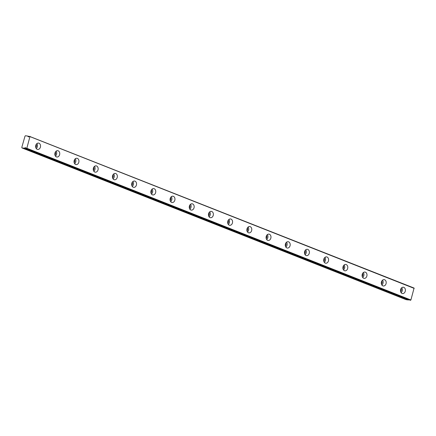 <?xml version="1.0" encoding="UTF-8"?>
<svg xmlns="http://www.w3.org/2000/svg" width="436" height="436" viewBox="0 0 436 436"><rect width="100%" height="100%" fill="white"/><g stroke="black" fill="none" stroke-linecap="round" stroke-linejoin="round"><path stroke-width="0.65" d="M26.007 148.398A1.33 0.839 -68.4 0 0 25.582 147.695A1.33 0.839 -68.4 0 0 25.457 147.662A1.33 0.839 -68.4 0 0 24.541 148.196L21.996 147.94L21.8 147.384L24.988 136.196L25.473 135.732L27.969 136.146A1.33 0.839 -68.4 0 0 28.4 136.85A1.33 0.839 -68.4 0 0 29.441 136.343L414.086 288.06L410.897 299.99L410.14 300.202L26.007 148.398M38.951 143.215A3.194 2.447 97.6 0 0 38.51 143.095A3.194 2.447 97.6 0 0 35.708 145.646A3.194 2.447 97.6 0 0 37.218 149.314A3.194 2.447 97.6 0 0 37.66 149.434A3.194 2.447 97.6 0 0 40.461 146.883A3.194 2.447 97.6 0 0 38.951 143.215M403.818 287.346A3.194 2.447 97.6 0 0 403.371 287.231A3.194 2.447 97.6 0 0 400.57 289.777A3.194 2.447 97.6 0 0 402.079 293.45A3.194 2.447 97.6 0 0 402.526 293.564A3.194 2.447 97.6 0 0 405.322 291.019A3.194 2.447 97.6 0 0 403.818 287.346M384.612 279.759A3.194 2.447 97.6 0 0 384.165 279.645A3.194 2.447 97.6 0 0 381.369 282.19A3.194 2.447 97.6 0 0 382.873 285.863A3.194 2.447 97.6 0 0 383.32 285.978A3.194 2.447 97.6 0 0 386.122 283.433A3.194 2.447 97.6 0 0 384.612 279.759M365.412 272.173A3.194 2.447 97.6 0 0 364.965 272.059A3.194 2.447 97.6 0 0 362.163 274.604A3.194 2.447 97.6 0 0 363.673 278.277A3.194 2.447 97.6 0 0 364.12 278.391A3.194 2.447 97.6 0 0 366.916 275.846A3.194 2.447 97.6 0 0 365.412 272.173M346.206 264.587A3.194 2.447 97.6 0 0 345.759 264.472A3.194 2.447 97.6 0 0 342.963 267.017A3.194 2.447 97.6 0 0 344.467 270.691A3.194 2.447 97.6 0 0 344.914 270.805A3.194 2.447 97.6 0 0 347.715 268.26A3.194 2.447 97.6 0 0 346.206 264.587M327.005 257A3.194 2.447 97.6 0 0 326.559 256.886A3.194 2.447 97.6 0 0 323.757 259.436A3.194 2.447 97.6 0 0 325.267 263.104A3.194 2.447 97.6 0 0 325.708 263.219A3.194 2.447 97.6 0 0 328.51 260.674A3.194 2.447 97.6 0 0 327.005 257M307.8 249.419A3.194 2.447 97.6 0 0 307.353 249.299A3.194 2.447 97.6 0 0 304.557 251.85A3.194 2.447 97.6 0 0 306.061 255.518A3.194 2.447 97.6 0 0 306.508 255.632A3.194 2.447 97.6 0 0 309.304 253.087A3.194 2.447 97.6 0 0 307.8 249.419M288.594 241.833A3.194 2.447 97.6 0 0 288.152 241.713A3.194 2.447 97.6 0 0 285.351 244.264A3.194 2.447 97.6 0 0 286.861 247.931A3.194 2.447 97.6 0 0 287.302 248.051A3.194 2.447 97.6 0 0 290.103 245.501A3.194 2.447 97.6 0 0 288.594 241.833M269.394 234.246A3.194 2.447 97.6 0 0 268.947 234.127A3.194 2.447 97.6 0 0 266.151 236.677A3.194 2.447 97.6 0 0 267.655 240.345A3.194 2.447 97.6 0 0 268.102 240.465A3.194 2.447 97.6 0 0 270.898 237.914A3.194 2.447 97.6 0 0 269.394 234.246M250.188 226.66A3.194 2.447 97.6 0 0 249.746 226.54A3.194 2.447 97.6 0 0 246.945 229.091A3.194 2.447 97.6 0 0 248.449 232.759A3.194 2.447 97.6 0 0 248.896 232.879A3.194 2.447 97.6 0 0 251.697 230.328A3.194 2.447 97.6 0 0 250.188 226.66M230.987 219.074A3.194 2.447 97.6 0 0 230.54 218.959A3.194 2.447 97.6 0 0 227.739 221.504A3.194 2.447 97.6 0 0 229.249 225.172A3.194 2.447 97.6 0 0 229.696 225.292A3.194 2.447 97.6 0 0 232.492 222.742A3.194 2.447 97.6 0 0 230.987 219.074M211.782 211.487A3.194 2.447 97.6 0 0 211.335 211.373A3.194 2.447 97.6 0 0 208.539 213.918A3.194 2.447 97.6 0 0 210.043 217.591A3.194 2.447 97.6 0 0 210.49 217.706A3.194 2.447 97.6 0 0 213.291 215.155A3.194 2.447 97.6 0 0 211.782 211.487M192.581 203.901A3.194 2.447 97.6 0 0 192.134 203.786A3.194 2.447 97.6 0 0 189.333 206.332A3.194 2.447 97.6 0 0 190.843 210.005A3.194 2.447 97.6 0 0 191.29 210.119A3.194 2.447 97.6 0 0 194.085 207.574A3.194 2.447 97.6 0 0 192.581 203.901M173.375 196.314A3.194 2.447 97.6 0 0 172.929 196.2A3.194 2.447 97.6 0 0 170.133 198.745A3.194 2.447 97.6 0 0 171.637 202.418A3.194 2.447 97.6 0 0 172.084 202.533A3.194 2.447 97.6 0 0 174.885 199.988A3.194 2.447 97.6 0 0 173.375 196.314M154.175 188.728A3.194 2.447 97.6 0 0 153.728 188.614A3.194 2.447 97.6 0 0 150.927 191.159A3.194 2.447 97.6 0 0 152.436 194.832A3.194 2.447 97.6 0 0 152.883 194.947A3.194 2.447 97.6 0 0 155.679 192.401A3.194 2.447 97.6 0 0 154.175 188.728M134.969 181.142A3.194 2.447 97.6 0 0 134.522 181.027A3.194 2.447 97.6 0 0 131.727 183.572A3.194 2.447 97.6 0 0 133.231 187.246A3.194 2.447 97.6 0 0 133.678 187.36A3.194 2.447 97.6 0 0 136.479 184.815A3.194 2.447 97.6 0 0 134.969 181.142M115.769 173.555A3.194 2.447 97.6 0 0 115.322 173.441A3.194 2.447 97.6 0 0 112.521 175.986A3.194 2.447 97.6 0 0 114.03 179.659A3.194 2.447 97.6 0 0 114.477 179.774A3.194 2.447 97.6 0 0 117.273 177.229A3.194 2.447 97.6 0 0 115.769 173.555M96.563 165.969A3.194 2.447 97.6 0 0 96.116 165.854A3.194 2.447 97.6 0 0 93.32 168.4A3.194 2.447 97.6 0 0 94.825 172.073A3.194 2.447 97.6 0 0 95.271 172.187A3.194 2.447 97.6 0 0 98.073 169.642A3.194 2.447 97.6 0 0 96.563 165.969M77.363 158.388A3.194 2.447 97.6 0 0 76.916 158.268A3.194 2.447 97.6 0 0 74.115 160.819A3.194 2.447 97.6 0 0 75.624 164.486A3.194 2.447 97.6 0 0 76.066 164.601A3.194 2.447 97.6 0 0 78.867 162.056A3.194 2.447 97.6 0 0 77.363 158.388M58.157 150.802A3.194 2.447 97.6 0 0 57.71 150.682A3.194 2.447 97.6 0 0 54.914 153.232A3.194 2.447 97.6 0 0 56.418 156.9A3.194 2.447 97.6 0 0 56.865 157.02A3.194 2.447 97.6 0 0 59.661 154.469A3.194 2.447 97.6 0 0 58.157 150.802M26.073 148.485L26.83 148.267L30.019 136.343M26.062 148.48L410.14 300.202M408.81 299.679A1.33 0.839 -68.4 0 0 408.603 299.919L24.541 148.196M24.427 148.262L408.603 299.919M408.494 299.984L406.058 299.657L21.996 147.94M36.112 144.539A1.864 1.428 -82.4 0 1 35.73 147.412M400.978 288.676A1.864 1.428 -82.4 0 1 400.591 291.542M381.773 281.089A1.864 1.428 -82.4 0 1 381.391 283.956M362.572 273.503A1.864 1.428 -82.4 0 1 362.185 276.37M343.366 265.916A1.864 1.428 -82.4 0 1 342.985 268.789M324.161 258.33A1.864 1.428 -82.4 0 1 323.779 261.202M304.96 250.744A1.864 1.428 -82.4 0 1 304.579 253.616M285.754 243.157A1.864 1.428 -82.4 0 1 285.373 246.029M266.554 235.571A1.864 1.428 -82.4 0 1 266.167 238.443M247.348 227.984A1.864 1.428 -82.4 0 1 246.967 230.857M228.148 220.398A1.864 1.428 -82.4 0 1 227.761 223.27M208.942 212.812A1.864 1.428 -82.4 0 1 208.561 215.684M189.742 205.225A1.864 1.428 -82.4 0 1 189.355 208.097M170.536 197.644A1.864 1.428 -82.4 0 1 170.154 200.511M151.336 190.058A1.864 1.428 -82.4 0 1 150.949 192.925M132.13 182.471A1.864 1.428 -82.4 0 1 131.748 185.338M112.929 174.885A1.864 1.428 -82.4 0 1 112.543 177.757M93.724 167.299A1.864 1.428 -82.4 0 1 93.342 170.171M74.518 159.712A1.864 1.428 -82.4 0 1 74.136 162.584M55.318 152.126A1.864 1.428 -82.4 0 1 54.936 154.998M410.897 299.99L26.83 148.267M30.133 136.675L414.2 288.392M36.232 148.523A3.194 2.447 97.6 0 0 36.886 143.597M401.093 292.654A3.194 2.447 97.6 0 0 401.747 287.733M381.887 285.068A3.194 2.447 97.6 0 0 382.546 280.146M362.687 277.481A3.194 2.447 97.6 0 0 363.341 272.56M343.481 269.895A3.194 2.447 97.6 0 0 344.14 264.974M324.28 262.309A3.194 2.447 97.6 0 0 324.934 257.387M305.075 254.728A3.194 2.447 97.6 0 0 305.734 249.801M285.874 247.141A3.194 2.447 97.6 0 0 286.528 242.214M266.669 239.555A3.194 2.447 97.6 0 0 267.328 234.628M247.463 231.968A3.194 2.447 97.6 0 0 248.122 227.047M228.262 224.382A3.194 2.447 97.6 0 0 228.922 219.461M209.057 216.796A3.194 2.447 97.6 0 0 209.716 211.874M189.856 209.209A3.194 2.447 97.6 0 0 190.51 204.288M170.65 201.623A3.194 2.447 97.6 0 0 171.31 196.701M151.45 194.036A3.194 2.447 97.6 0 0 152.104 189.115M132.244 186.45A3.194 2.447 97.6 0 0 132.904 181.529M113.044 178.864A3.194 2.447 97.6 0 0 113.698 173.942M93.838 171.277A3.194 2.447 97.6 0 0 94.498 166.356M74.638 163.696A3.194 2.447 97.6 0 0 75.292 158.769M55.432 156.11A3.194 2.447 97.6 0 0 56.091 151.183M410.608 300.268L26.542 148.545M27.969 136.146L29.19 136.632M29.234 136.588L27.937 136.07L29.239 136.582"/></g></svg>
